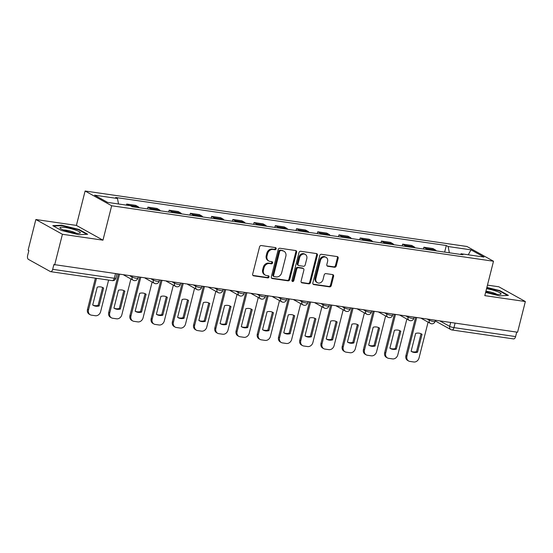 <?xml version="1.0" encoding="UTF-8"?>
<svg xmlns="http://www.w3.org/2000/svg" width="553" height="553" viewBox="0 0 553 553"><rect width="100%" height="100%" fill="white"/><g stroke="black" fill="none" stroke-linecap="round" stroke-linejoin="round"><path stroke-width="0.83" d="M276.147 248.809A1.106 0.926 119 0 0 275.477 247.613L261.286 245.553A1.583 1.327 119 0 0 259.564 246.873L252.673 274.122A1.583 1.327 119 0 0 253.62 275.836L267.818 277.896A1.106 0.926 119 0 0 268.35 275.774L266.511 275.512A5.067 4.237 119 0 1 265.281 275.097A5.067 4.237 119 0 1 263.463 270.044L264.044 267.77A5.067 4.237 119 0 1 269.539 263.546L271.378 263.816A1.106 0.926 119 0 0 271.917 261.693L270.078 261.424A5.067 4.237 119 0 1 268.841 261.009A5.067 4.237 119 0 1 267.03 255.963L267.604 253.689A5.067 4.237 119 0 1 273.106 249.465L274.938 249.728A1.106 0.926 119 0 0 276.147 248.809M268.841 261.009L268.067 260.581A5.067 4.237 119 0 1 266.256 255.527L266.829 253.26A5.067 4.237 119 0 1 272.332 249.037L274.164 249.299A1.106 0.926 119 0 0 275.283 247.585M252.894 275.408L267.037 277.468A1.106 0.926 119 0 0 268.157 275.747M265.281 275.097L264.507 274.661A5.067 4.237 119 0 1 262.689 269.615L263.269 267.341A5.067 4.237 119 0 1 268.765 263.117L270.604 263.38A1.106 0.926 119 0 0 271.717 261.666M334.517 267.258A1.583 1.327 119 0 0 336.238 265.938L338.173 258.292A1.583 1.327 119 0 0 337.219 256.578L321.459 254.29A1.583 1.327 119 0 0 319.738 255.61L312.846 282.866A1.583 1.327 119 0 0 313.793 284.574L329.553 286.862A1.583 1.327 119 0 0 331.275 285.542L333.611 276.306A1.583 1.327 119 0 0 332.657 274.599L325.917 273.617A1.583 1.327 119 0 0 324.196 274.938L323.035 279.521A4.237 3.539 119 0 1 317.408 282.707A4.237 3.539 119 0 1 315.894 278.484L320.429 260.539A4.237 3.539 119 0 1 326.063 257.352A4.237 3.539 119 0 1 327.576 261.576L326.823 264.569A1.583 1.327 119 0 0 327.77 266.276L334.517 267.258L333.742 266.822A1.583 1.327 119 0 0 335.464 265.509L337.399 257.857A1.583 1.327 119 0 0 337.171 256.571M102.969 240.168L76.404 225.41L35.855 219.52L62.42 234.278L102.969 240.168L111.671 205.764L493.504 261.237L484.801 295.641L525.35 301.53L517.58 332.229L53.876 264.548L52.666 269.325L114.305 278.283A3.228 0.539 14.2 0 0 115.888 278.214L116.946 274.025M62.42 234.278L54.65 264.977M296.629 252.258A1.583 1.327 119 0 0 295.682 250.544L279.922 248.256A1.583 1.327 119 0 0 278.2 249.576L271.302 276.832A1.583 1.327 119 0 0 272.256 278.539L288.016 280.827A1.583 1.327 119 0 0 289.737 279.507L296.629 252.258L295.855 251.822A1.583 1.327 119 0 0 295.634 250.537M300.687 251.276L316.447 253.564A1.583 1.327 119 0 1 317.401 255.272L310.503 282.528A1.583 1.327 119 0 1 308.788 283.848L302.042 282.866A1.583 1.327 119 0 1 301.088 281.159L303.887 270.106A1.583 1.327 119 0 0 302.933 268.399L298.461 267.749A1.583 1.327 119 0 0 296.74 269.069L293.83 280.578A1.106 0.926 119 0 1 291.956 280.302L298.973 252.597A1.583 1.327 119 0 1 300.687 251.276M35.855 219.52L28.085 250.219L28.86 250.647L27.65 255.431A3.228 1.687 -81.7 0 0 28.417 259.378L50.337 271.551A3.228 1.687 -81.7 0 0 50.655 271.661A3.228 1.687 -81.7 0 0 52.666 269.325M76.404 225.41L85.107 191.013L466.939 246.486L493.504 261.237M525.35 301.53L498.785 286.772L487.456 285.127M516.73 332.104L515.596 336.583A3.228 1.687 98.3 0 1 513.585 338.913L451.939 329.961A3.228 1.687 -81.7 0 0 453.958 327.625L515.596 336.583M139.107 207.721A7.424 3.885 -81.7 0 0 138.029 206.663L129.049 205.357A7.424 3.885 98.3 0 1 129.354 205.557M129.049 205.357L126.685 204.043L126.409 205.128M138.029 206.663L135.665 205.35L126.685 204.043M147.457 208.93L147.914 207.126L150.278 208.44A7.424 3.885 98.3 0 1 151.356 209.497M160.335 210.804A7.424 3.885 -81.7 0 0 159.257 209.746L156.893 208.433L147.914 207.126M168.686 212.013L169.142 210.209L171.506 211.523A7.424 3.885 98.3 0 1 172.584 212.58M181.564 213.887A7.424 3.885 -81.7 0 0 180.485 212.829L178.121 211.516L169.142 210.209M189.914 215.103L190.37 213.292L192.727 214.605A7.424 3.885 98.3 0 1 193.813 215.67M202.792 216.97A7.424 3.885 -81.7 0 0 201.714 215.912L199.35 214.599L190.37 213.292M211.142 218.186L211.599 216.382L213.956 217.688A7.424 3.885 98.3 0 1 215.041 218.753M224.02 220.053A7.424 3.885 -81.7 0 0 222.942 218.995L220.578 217.682L211.599 216.382M232.371 221.269L232.827 219.465L235.184 220.771A7.424 3.885 98.3 0 1 236.269 221.836M245.249 223.142A7.424 3.885 -81.7 0 0 244.17 222.078L241.806 220.765L232.827 219.465M253.599 224.352L254.055 222.548L256.412 223.861A7.424 3.885 98.3 0 1 257.498 224.919M266.477 226.225A7.424 3.885 -81.7 0 0 265.399 225.161L263.034 223.854L254.055 222.548M274.82 227.435L275.283 225.631L277.641 226.944A7.424 3.885 98.3 0 1 278.726 228.002M287.705 229.308A7.424 3.885 -81.7 0 0 286.627 228.244L284.263 226.937L275.283 225.631M296.049 230.518L296.505 228.714L298.869 230.027A7.424 3.885 98.3 0 1 299.954 231.085M308.933 232.391A7.424 3.885 -81.7 0 0 307.848 231.334L305.491 230.02L296.505 228.714M317.277 233.601L317.733 231.797L320.097 233.11A7.424 3.885 98.3 0 1 321.182 234.168M330.162 235.474A7.424 3.885 -81.7 0 0 329.076 234.417L326.719 233.103L317.733 231.797M338.505 236.684L338.961 234.88L341.325 236.193A7.424 3.885 98.3 0 1 342.411 237.251M351.39 238.557A7.424 3.885 -81.7 0 0 350.305 237.5L347.948 236.186L338.961 234.88M359.733 239.774L360.19 237.963L362.554 239.276A7.424 3.885 98.3 0 1 363.632 240.341M372.618 241.64A7.424 3.885 -81.7 0 0 371.533 240.583L369.176 239.269L360.19 237.963M380.962 242.857L381.418 241.053L383.782 242.359A7.424 3.885 98.3 0 1 384.86 243.424M393.847 244.723A7.424 3.885 -81.7 0 0 392.761 243.666L390.404 242.352L381.418 241.053M402.19 245.94L402.646 244.136L405.01 245.449A7.424 3.885 98.3 0 1 406.089 246.507M415.075 247.813A7.424 3.885 -81.7 0 0 413.99 246.749L411.626 245.435L402.646 244.136M423.418 249.023L423.875 247.219L426.239 248.532A7.424 3.885 98.3 0 1 427.317 249.59M436.303 250.896A7.424 3.885 -81.7 0 0 435.218 249.832L432.854 248.525L423.875 247.219M449.354 252.79L448.13 246.527L470.997 249.852L484.006 257.076L461.147 253.758L462.965 254.767L132.298 206.732L130.48 205.723L107.621 202.398L94.604 195.174L117.471 198.492L118.536 203.988M448.13 246.527L446.312 245.518L115.646 197.483L117.471 198.492M111.671 205.764L85.107 191.013M79.044 229.474L61.597 225.168L52.784 225.659L61.411 230.456L78.858 234.755L87.671 234.265L79.044 229.474L78.927 229.93M485.61 292.426L499.608 295.883L508.421 295.392L499.794 290.601L486.882 287.415M444.647 252.106L446.312 245.518M461.147 253.758L460.469 254.408M468.273 254.795L470.997 249.852M61.48 225.645L61.597 225.168M499.677 291.051L499.794 290.601M271.53 278.118L287.242 280.399A1.583 1.327 119 0 0 288.963 279.078L295.855 251.822M280.855 250.592A1.106 0.926 119 0 0 279.645 251.511L273.597 275.435A1.106 0.926 119 0 0 274.26 276.631L276.196 276.915A5.067 4.237 119 0 0 281.698 272.691L285.839 256.336A5.067 4.237 119 0 0 284.021 251.283A5.067 4.237 119 0 0 282.79 250.868L280.074 250.156A1.106 0.926 119 0 0 278.871 251.083L279.645 251.511M273.991 276.541L273.217 276.113A1.106 0.926 119 0 1 272.823 275.007L278.871 251.083M284.021 251.283L283.247 250.855A5.067 4.237 119 0 0 282.016 250.44L282.79 250.868M280.074 250.156L282.016 250.44M301.316 282.445L308.014 283.419A1.583 1.327 119 0 0 309.728 282.099L316.627 254.843A1.583 1.327 119 0 0 316.406 253.557M303.321 268.53L302.546 268.094A1.583 1.327 119 0 0 302.159 267.97L297.687 267.32A1.583 1.327 119 0 0 295.966 268.64L293.055 280.143L293.83 280.578M292.032 281.076A1.106 0.926 119 0 0 293.055 280.143M306.791 258.638A4.237 3.539 119 0 0 305.27 254.415A4.237 3.539 119 0 0 299.643 257.594L298.039 263.919A1.583 1.327 119 0 0 298.993 265.627L303.473 266.276A1.583 1.327 119 0 0 305.187 264.956L306.791 258.638M305.27 254.415L304.496 253.979A4.237 3.539 119 0 0 298.869 257.166L299.643 257.594M298.606 265.495L297.832 265.067A1.583 1.327 119 0 1 297.265 263.491L298.869 257.166M327.044 265.855L333.742 266.822M326.063 257.352L325.288 256.924A4.237 3.539 119 0 0 319.655 260.11L320.429 260.539M317.408 282.707L316.634 282.272A4.237 3.539 119 0 1 315.113 278.055L319.655 260.11M313.067 284.152L328.779 286.433A1.583 1.327 119 0 0 330.5 285.113L332.837 275.878A1.583 1.327 119 0 0 332.616 274.592M97.231 287.145L92.71 305.014A10.085 8.426 119 0 0 93.27 305.36A10.085 8.426 119 0 0 99.105 305.947L103.625 288.078A10.085 8.426 119 0 0 103.065 287.726A10.085 8.426 119 0 0 97.231 287.145M96.499 278.318L88.501 309.936A4.839 4.044 119 0 0 90.229 314.761A4.839 4.044 119 0 0 91.411 315.155L95.358 315.728A4.839 4.044 119 0 0 100.611 311.692L108.609 280.081M102.547 287.47A10.085 8.426 119 0 1 102.616 287.519L98.095 305.387L99.105 305.947M92.78 305.062A10.085 8.426 119 0 0 98.095 305.387M90.229 314.761L89.227 314.201A4.839 4.044 -61 0 1 87.492 309.376L88.501 309.936M95.392 278.159L87.492 309.376M102.616 287.519L103.625 288.078M118.46 290.228L113.939 308.097A10.085 8.426 119 0 0 114.499 308.443A10.085 8.426 119 0 0 120.333 309.03L124.854 291.161A10.085 8.426 119 0 0 124.294 290.816A10.085 8.426 119 0 0 118.46 290.228M119.503 274.399L109.729 313.019A4.839 4.044 119 0 0 111.457 317.844A4.839 4.044 119 0 0 112.639 318.238L116.586 318.811A4.839 4.044 119 0 0 121.84 314.781L130.902 278.968M123.775 290.553A10.085 8.426 119 0 1 123.844 290.601L119.324 308.47L120.333 309.03M114.008 308.145A10.085 8.426 119 0 0 119.324 308.47M111.457 317.844L110.455 317.284A4.839 4.044 -61 0 1 108.72 312.459L109.729 313.019M118.39 274.233L108.72 312.459M123.844 290.601L124.854 291.161M139.688 293.318L135.167 311.18A10.085 8.426 119 0 0 135.727 311.533A10.085 8.426 119 0 0 141.561 312.113L146.082 294.244A10.085 8.426 119 0 0 145.522 293.899A10.085 8.426 119 0 0 139.688 293.318M140.732 277.482L130.957 316.102A4.839 4.044 119 0 0 132.685 320.927A4.839 4.044 119 0 0 133.867 321.321L137.815 321.894A4.839 4.044 119 0 0 143.068 317.864L152.13 282.051M145.004 293.636A10.085 8.426 119 0 1 145.073 293.684L140.552 311.553L141.561 312.113M135.236 311.228A10.085 8.426 119 0 0 140.552 311.553M132.685 320.927L131.683 320.367A4.839 4.044 -61 0 1 129.948 315.542L130.957 316.102M139.619 277.323L129.948 315.542M145.073 293.684L146.082 294.244M65.005 230.56A10.486 1.742 14.2 0 0 79.75 233.228A10.486 1.742 14.2 0 0 75.291 229.986A10.486 1.742 14.2 0 0 64.01 227.331A10.486 1.742 14.2 0 0 60.298 228.306A10.486 1.742 14.2 0 0 65.005 230.56M76.093 233.186A7.182 1.189 14.2 0 0 73.21 231.901A7.182 1.189 14.2 0 0 63.533 230.013M53.544 226.087L61.791 225.631L78.692 229.799L86.821 234.313M485.797 291.694A10.486 1.742 14.2 0 0 500.5 294.348A10.486 1.742 14.2 0 0 496.041 291.113A10.486 1.742 14.2 0 0 486.55 288.707M496.843 294.314A7.182 1.189 14.2 0 0 493.953 293.028A7.182 1.189 14.2 0 0 485.928 291.175M486.785 287.802L499.442 290.919L507.571 295.44M160.916 296.401L156.388 314.27A10.085 8.426 119 0 0 156.955 314.616A10.085 8.426 119 0 0 162.789 315.196L167.31 297.327A10.085 8.426 119 0 0 166.75 296.982A10.085 8.426 119 0 0 160.916 296.401M161.96 280.565L152.186 319.185A4.839 4.044 119 0 0 153.914 324.01A4.839 4.044 119 0 0 155.096 324.411L159.043 324.984A4.839 4.044 119 0 0 164.296 320.947L173.359 285.134M166.232 296.719A10.085 8.426 119 0 1 166.301 296.767L161.78 314.636L162.789 315.196M156.458 314.311A10.085 8.426 119 0 0 161.78 314.636M153.914 324.01L152.911 323.45A4.839 4.044 -61 0 1 151.176 318.625L152.186 319.185M160.847 280.406L151.176 318.625M166.301 296.767L167.31 297.327M182.137 299.484L177.617 317.353A10.085 8.426 119 0 0 178.184 317.699A10.085 8.426 119 0 0 184.018 318.279L188.538 300.41A10.085 8.426 119 0 0 187.972 300.065A10.085 8.426 119 0 0 182.137 299.484M183.188 283.648L173.414 322.268A4.839 4.044 119 0 0 175.142 327.093A4.839 4.044 119 0 0 176.324 327.494L180.271 328.067A4.839 4.044 119 0 0 185.525 324.03L194.587 288.217M187.46 299.802A10.085 8.426 119 0 1 187.529 299.85L183.008 317.719L184.018 318.279M177.686 317.394A10.085 8.426 119 0 0 183.008 317.719M175.142 327.093L174.14 326.54A4.839 4.044 -61 0 1 172.405 321.715L173.414 322.268M182.075 283.489L172.405 321.715M187.529 299.85L188.538 300.41M203.366 302.567L198.845 320.436A10.085 8.426 119 0 0 199.412 320.781A10.085 8.426 119 0 0 205.246 321.362L209.767 303.493A10.085 8.426 119 0 0 209.2 303.148A10.085 8.426 119 0 0 203.366 302.567M204.41 286.731L194.642 325.358A4.839 4.044 119 0 0 196.37 330.182A4.839 4.044 119 0 0 197.552 330.576L201.499 331.15A4.839 4.044 119 0 0 206.753 327.113L215.815 291.3M208.688 302.892A10.085 8.426 119 0 1 208.758 302.933L204.237 320.802L205.246 321.362M198.914 320.484A10.085 8.426 119 0 0 204.237 320.802M196.37 330.182L195.368 329.623A4.839 4.044 -61 0 1 193.633 324.798L194.642 325.358M203.304 286.572L193.633 324.798M208.758 302.933L209.767 303.493M224.594 305.65L220.073 323.519A10.085 8.426 119 0 0 220.64 323.864A10.085 8.426 119 0 0 226.474 324.445L230.995 306.576A10.085 8.426 119 0 0 230.428 306.231A10.085 8.426 119 0 0 224.594 305.65M225.638 289.813L215.87 328.441A4.839 4.044 119 0 0 217.599 333.265A4.839 4.044 119 0 0 218.781 333.659L222.728 334.233A4.839 4.044 119 0 0 227.981 330.196L237.043 294.383M229.917 305.975A10.085 8.426 119 0 1 229.986 306.023L225.465 323.885L226.474 324.445M220.142 323.567A10.085 8.426 119 0 0 225.465 323.885M217.599 333.265L216.589 332.706A4.839 4.044 -61 0 1 214.861 327.881L215.87 328.441M224.532 289.654L214.861 327.881M229.986 306.023L230.995 306.576M245.822 308.733L241.302 326.602A10.085 8.426 119 0 0 241.861 326.947A10.085 8.426 119 0 0 247.696 327.528L252.223 309.666A10.085 8.426 119 0 0 251.656 309.314A10.085 8.426 119 0 0 245.822 308.733M246.866 292.903L237.099 331.524A4.839 4.044 119 0 0 238.827 336.348A4.839 4.044 119 0 0 240.009 336.742L243.956 337.316A4.839 4.044 119 0 0 249.209 333.279L258.272 297.466M251.145 309.058A10.085 8.426 119 0 1 251.214 309.106L246.693 326.975L247.696 327.528M241.371 326.65A10.085 8.426 119 0 0 246.693 326.975M238.827 336.348L237.818 335.789A4.839 4.044 -61 0 1 236.09 330.964L237.099 331.524M245.76 292.737L236.09 330.964M251.214 309.106L252.223 309.666M267.051 311.816L262.53 329.685A10.085 8.426 119 0 0 263.09 330.03A10.085 8.426 119 0 0 268.924 330.618L273.445 312.749A10.085 8.426 119 0 0 272.885 312.404A10.085 8.426 119 0 0 267.051 311.816M268.094 295.986L258.32 334.606A4.839 4.044 119 0 0 260.055 339.431A4.839 4.044 119 0 0 261.237 339.825L265.184 340.399A4.839 4.044 119 0 0 270.431 336.369L279.493 300.555M272.373 312.141A10.085 8.426 119 0 1 272.442 312.189L267.922 330.058L268.924 330.618M262.599 329.733A10.085 8.426 119 0 0 267.922 330.058M260.055 339.431L259.046 338.871A4.839 4.044 -61 0 1 257.318 334.047L258.32 334.606M266.988 295.82L257.318 334.047M272.442 312.189L273.445 312.749M288.279 314.899L283.758 332.768A10.085 8.426 119 0 0 284.318 333.12A10.085 8.426 119 0 0 290.152 333.701L294.673 315.832A10.085 8.426 119 0 0 294.113 315.486A10.085 8.426 119 0 0 288.279 314.899M289.323 299.069L279.548 337.689A4.839 4.044 119 0 0 281.283 342.514A4.839 4.044 119 0 0 282.465 342.908L286.406 343.482A4.839 4.044 119 0 0 291.659 339.452L300.721 303.638M293.602 315.224A10.085 8.426 119 0 1 293.671 315.272L289.15 333.141L290.152 333.701M283.827 332.816A10.085 8.426 119 0 0 289.15 333.141M281.283 342.514L280.274 341.954A4.839 4.044 -61 0 1 278.546 337.13L279.548 337.689M288.217 298.91L278.546 337.13M293.671 315.272L294.673 315.832M309.507 317.989L304.986 335.851A10.085 8.426 119 0 0 305.546 336.203A10.085 8.426 119 0 0 311.38 336.784L315.901 318.915A10.085 8.426 119 0 0 315.341 318.569A10.085 8.426 119 0 0 309.507 317.989M310.551 302.152L300.777 340.772A4.839 4.044 119 0 0 302.512 345.597A4.839 4.044 119 0 0 303.694 345.998L307.634 346.565A4.839 4.044 119 0 0 312.887 342.535L321.95 306.721M314.83 318.307A10.085 8.426 119 0 1 314.899 318.355L310.378 336.224L311.38 336.784M305.056 335.899A10.085 8.426 119 0 0 310.378 336.224M302.512 345.597L301.503 345.037A4.839 4.044 -61 0 1 299.774 340.213L300.777 340.772M309.445 301.993L299.774 340.213M314.899 318.355L315.901 318.915M330.735 321.072L326.215 338.941A10.085 8.426 119 0 0 326.775 339.286A10.085 8.426 119 0 0 332.609 339.867L337.13 321.998A10.085 8.426 119 0 0 336.57 321.652A10.085 8.426 119 0 0 330.735 321.072M331.779 305.235L322.005 343.855A4.839 4.044 119 0 0 323.74 348.68A4.839 4.044 119 0 0 324.915 349.081L328.862 349.655A4.839 4.044 119 0 0 334.116 345.618L343.178 309.804M336.058 321.39A10.085 8.426 119 0 1 336.127 321.438L331.606 339.307L332.609 339.867M326.284 338.982A10.085 8.426 119 0 0 331.606 339.307M323.74 348.68L322.731 348.127A4.839 4.044 -61 0 1 321.003 343.295L322.005 343.855M330.673 305.076L321.003 343.295M336.127 321.438L337.13 321.998M351.964 324.155L347.443 342.024A10.085 8.426 119 0 0 348.003 342.369A10.085 8.426 119 0 0 353.837 342.95L358.358 325.081A10.085 8.426 119 0 0 357.798 324.735A10.085 8.426 119 0 0 351.964 324.155M353.008 308.318L343.233 346.945A4.839 4.044 119 0 0 344.968 351.77A4.839 4.044 119 0 0 346.143 352.164L350.09 352.738A4.839 4.044 119 0 0 355.344 348.701L364.406 312.887M357.286 324.48A10.085 8.426 119 0 1 357.356 324.521L352.835 342.39L353.837 342.95M347.512 342.072A10.085 8.426 119 0 0 352.835 342.39M344.968 351.77L343.959 351.21A4.839 4.044 -61 0 1 342.231 346.385L343.233 346.945M351.902 308.159L342.231 346.385M357.356 324.521L358.358 325.081M373.192 327.238L368.671 345.107A10.085 8.426 119 0 0 369.231 345.452A10.085 8.426 119 0 0 375.065 346.033L379.586 328.164A10.085 8.426 119 0 0 379.026 327.818A10.085 8.426 119 0 0 373.192 327.238M374.236 311.401L364.462 350.028A4.839 4.044 119 0 0 366.197 354.853A4.839 4.044 119 0 0 367.372 355.247L371.319 355.821A4.839 4.044 119 0 0 376.572 351.784L385.635 315.97M378.515 327.563A10.085 8.426 119 0 1 378.584 327.604L374.056 345.473L375.065 346.033M368.74 345.155A10.085 8.426 119 0 0 374.056 345.473M366.197 354.853L365.187 354.293A4.839 4.044 -61 0 1 363.459 349.468L364.462 350.028M373.13 311.242L363.459 349.468M378.584 327.604L379.586 328.164M394.42 330.321L389.9 348.19A10.085 8.426 119 0 0 390.459 348.535A10.085 8.426 119 0 0 396.294 349.116L400.814 331.254A10.085 8.426 119 0 0 400.254 330.901A10.085 8.426 119 0 0 394.42 330.321M395.464 314.484L385.69 353.111A4.839 4.044 119 0 0 387.425 357.936A4.839 4.044 119 0 0 388.6 358.33L392.547 358.904A4.839 4.044 119 0 0 397.801 354.867L406.863 319.053M399.736 330.646A10.085 8.426 119 0 1 399.805 330.694L395.284 348.563L396.294 349.116M389.969 348.238A10.085 8.426 119 0 0 395.284 348.563M387.425 357.936L386.416 357.376A4.839 4.044 -61 0 1 384.681 352.551L385.69 353.111M394.358 314.325L384.681 352.551M399.805 330.694L400.814 331.254M415.649 333.404L411.128 351.273A10.085 8.426 119 0 0 411.688 351.618A10.085 8.426 119 0 0 417.522 352.206L422.043 334.337A10.085 8.426 119 0 0 421.483 333.984A10.085 8.426 119 0 0 415.649 333.404M416.692 317.574L406.918 356.194A4.839 4.044 119 0 0 408.653 361.019A4.839 4.044 119 0 0 409.828 361.413L413.775 361.987A4.839 4.044 119 0 0 419.029 357.95L428.091 322.136M420.964 333.729A10.085 8.426 119 0 1 421.033 333.777L416.513 351.646L417.522 352.206M411.197 351.321A10.085 8.426 119 0 0 416.513 351.646M408.653 361.019L407.644 360.459A4.839 4.044 -61 0 1 405.909 355.634L406.918 356.194M415.586 317.408L405.909 355.634M421.033 333.777L422.043 334.337M439.918 320.947L449.686 326.367A3.228 0.539 14.2 0 0 453.958 327.625L455.084 323.152M450.66 322.51L449.686 326.367A3.228 2.696 -61 0 0 450.84 329.588A3.228 3.228 0 0 0 451.939 329.961A3.228 1.687 -81.7 0 1 451.628 329.851A3.228 2.696 -61 0 1 450.84 329.588L435.211 320.906M413.99 246.749L405.01 245.449M392.761 243.666L383.782 242.359M371.533 240.583L362.554 239.276M350.305 237.5L341.325 236.193M329.076 234.417L320.097 233.11M307.848 231.334L298.869 230.027M286.627 228.244L277.641 226.944M265.399 225.161L256.412 223.861M244.17 222.078L235.184 220.771M222.942 218.995L213.956 217.688M201.714 215.912L192.727 214.605M180.485 212.829L171.506 211.523M159.257 209.746L150.278 208.44M435.218 249.832L426.239 248.532M427.269 319.109L429.239 320.201A3.228 0.539 14.2 0 0 432.695 321.314A3.228 0.539 14.2 0 0 435.087 321.39L435.363 320.284M429.432 319.42L429.239 320.201A3.228 2.696 -61 0 0 430.393 323.415A3.228 3.228 0 0 0 435.087 321.39M406.04 316.026L408.01 317.118A3.228 0.539 14.2 0 0 411.467 318.231A3.228 0.539 14.2 0 0 413.858 318.3L414.142 317.201M408.204 316.337L408.01 317.118A3.228 2.696 -61 0 0 409.165 320.332A3.228 3.228 0 0 0 413.858 318.3M384.819 312.943L386.782 314.035A3.228 0.539 14.2 0 0 390.238 315.148A3.228 0.539 14.2 0 0 392.63 315.217L392.913 314.118M386.976 313.254L386.782 314.035A3.228 2.696 -61 0 0 387.936 317.249A3.228 3.228 0 0 0 392.63 315.217M363.591 309.86L365.554 310.945A3.228 0.539 14.2 0 0 369.01 312.065A3.228 0.539 14.2 0 0 371.402 312.134L371.685 311.035M365.747 310.171L365.554 310.945A3.228 2.696 -61 0 0 366.708 314.166A3.228 3.228 0 0 0 371.402 312.134M342.362 306.77L344.325 307.862A3.228 0.539 14.2 0 0 347.782 308.975A3.228 0.539 14.2 0 0 350.173 309.051L350.457 307.952M344.519 307.088L344.325 307.862A3.228 2.696 -61 0 0 345.48 311.083A3.228 3.228 0 0 0 350.173 309.051M321.134 303.687L323.097 304.779A3.228 0.539 14.2 0 0 326.553 305.892A3.228 0.539 14.2 0 0 328.945 305.968L329.229 304.862M323.298 304.005L323.097 304.779A3.228 2.696 -61 0 0 324.252 308A3.228 3.228 0 0 0 328.945 305.968M299.906 300.604L301.869 301.696A3.228 0.539 14.2 0 0 305.332 302.809A3.228 0.539 14.2 0 0 307.717 302.885L308 301.779M302.069 300.922L301.869 301.696A3.228 2.696 -61 0 0 303.023 304.91A3.228 3.228 0 0 0 307.717 302.885M278.677 297.521L280.641 298.613A3.228 0.539 14.2 0 0 284.104 299.726A3.228 0.539 14.2 0 0 286.495 299.802L286.772 298.696M280.841 297.832L280.641 298.613A3.228 2.696 -61 0 0 281.795 301.827A3.228 3.228 0 0 0 286.495 299.802M257.449 294.438L259.412 295.53A3.228 0.539 14.2 0 0 262.875 296.643A3.228 0.539 14.2 0 0 265.267 296.719L265.544 295.613M259.613 294.749L259.412 295.53A3.228 2.696 -61 0 0 260.567 298.744A3.228 3.228 0 0 0 265.267 296.719M236.221 291.355L238.184 292.447A3.228 0.539 14.2 0 0 241.647 293.56A3.228 0.539 14.2 0 0 244.039 293.629L244.315 292.53M238.384 291.666L238.184 292.447A3.228 2.696 -61 0 0 239.338 295.661A3.228 3.228 0 0 0 244.039 293.629M214.993 288.272L216.956 289.364A3.228 0.539 14.2 0 0 220.419 290.477A3.228 0.539 14.2 0 0 222.811 290.546L223.087 289.447M217.156 288.583L216.956 289.364A3.228 2.696 -61 0 0 218.11 292.578A3.228 3.228 0 0 0 222.811 290.546M193.764 285.182L195.727 286.274A3.228 0.539 14.2 0 0 199.191 287.387A3.228 0.539 14.2 0 0 201.582 287.463L201.859 286.364M195.928 285.5L195.727 286.274A3.228 2.696 -61 0 0 196.882 289.495A3.228 3.228 0 0 0 201.582 287.463M172.536 282.099L174.499 283.191A3.228 0.539 14.2 0 0 177.962 284.304A3.228 0.539 14.2 0 0 180.354 284.38L180.631 283.274M174.7 282.417L174.499 283.191A3.228 2.696 -61 0 0 175.654 286.413A3.228 3.228 0 0 0 180.354 284.38M151.308 279.016L153.278 280.108A3.228 0.539 14.2 0 0 156.734 281.221A3.228 0.539 14.2 0 0 159.126 281.297L159.402 280.191M153.471 279.334L153.278 280.108A3.228 2.696 -61 0 0 154.432 283.33A3.228 3.228 0 0 0 159.126 281.297M130.079 275.933L132.049 277.025A3.228 0.539 14.2 0 0 135.506 278.138A3.228 0.539 14.2 0 0 137.897 278.214L138.174 277.108M132.243 276.251L132.049 277.025A3.228 2.696 -61 0 0 133.204 280.24A3.228 3.228 0 0 0 137.897 278.214M133.985 280.509A3.228 2.696 -61 0 1 133.204 280.24L123.803 275.021M155.213 283.592A3.228 2.696 -61 0 1 154.432 283.33L145.031 278.104M176.442 286.675A3.228 2.696 -61 0 1 175.654 286.413L166.259 281.187M197.67 289.758A3.228 2.696 -61 0 1 196.882 289.495L187.488 284.277M218.898 292.841A3.228 2.696 -61 0 1 218.11 292.578L208.716 287.36M240.126 295.924A3.228 2.696 -61 0 1 239.338 295.661L229.944 290.443M261.355 299.007A3.228 2.696 -61 0 1 260.567 298.744L251.166 293.525M282.583 302.09A3.228 2.696 -61 0 1 281.795 301.827L272.394 296.608M303.811 305.18A3.228 2.696 -61 0 1 303.023 304.91L293.622 299.691M325.04 308.263A3.228 2.696 -61 0 1 324.252 308L314.851 302.774M346.268 311.346A3.228 2.696 -61 0 1 345.48 311.083L336.079 305.857M367.496 314.429A3.228 2.696 -61 0 1 366.708 314.166L357.307 308.947M388.724 317.512A3.228 2.696 -61 0 1 387.936 317.249L378.535 312.03M409.953 320.595A3.228 2.696 -61 0 1 409.165 320.332L399.764 315.113M431.181 323.678A3.228 2.696 -61 0 1 430.393 323.415L420.992 318.196M115.439 273.804L114.305 278.283A3.228 1.687 -81.7 0 1 112.294 280.613A3.228 3.228 0 0 0 115.888 278.214M272.332 249.037L273.106 249.465M266.829 253.26L267.604 253.689M266.256 255.527L267.03 255.963M270.604 263.38L271.378 263.816M268.765 263.117L269.539 263.546M263.269 267.341L264.044 267.77M262.689 269.615L263.463 270.044M267.037 277.468L267.818 277.896M252.921 275.442L253.62 275.836M274.164 249.299L274.938 249.728M288.963 279.078L289.737 279.507M287.242 280.399L288.016 280.827M271.558 278.152L272.256 278.539M272.823 275.007L273.597 275.435M316.627 254.843L317.401 255.272M309.728 282.099L310.503 282.528M308.014 283.419L308.788 283.848M301.344 282.479L302.042 282.866M302.159 267.97L302.933 268.399M297.687 267.32L298.461 267.749M295.966 268.64L296.74 269.069M297.265 263.491L298.039 263.919M327.072 265.889L327.77 266.276M315.113 278.055L315.894 278.484M332.837 275.878L333.611 276.306M330.5 285.113L331.275 285.542M328.779 286.433L329.553 286.862M313.095 284.187L313.793 284.574M337.399 257.857L338.173 258.292M335.464 265.509L336.238 265.938M112.294 280.613L50.655 271.661"/></g></svg>
